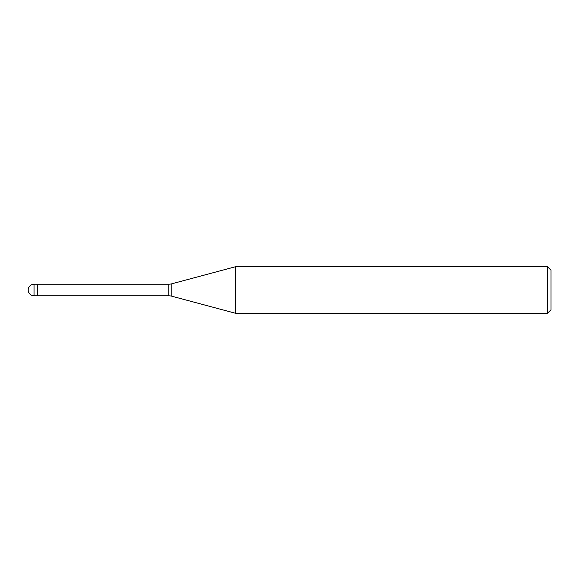 <?xml version="1.0" encoding="UTF-8"?>
<svg xmlns="http://www.w3.org/2000/svg" width="580" height="580" viewBox="0 0 580 580"><rect width="100%" height="100%" fill="white"/><g stroke="black" fill="none" stroke-linecap="round" stroke-linejoin="round"><path stroke-width="0.87" d="M168.794 295.807L37.519 295.807L37.519 284.193L168.794 284.193A11.614 11.614 0 0 0 171.796 283.794L235.357 266.764L547.513 266.764L551 270.251L551 309.749L547.513 313.236L235.357 313.236L171.796 296.206A11.614 11.614 0 0 0 168.794 295.807L168.794 284.193M235.357 313.236L235.357 266.764L235.357 313.236M547.513 313.236L547.513 266.764M37.519 295.031L37.519 284.193L34.031 284.193A5.807 5.807 0 0 0 28.224 290A5.807 5.807 0 0 0 34.031 295.807L34.031 284.193M171.796 296.206L171.796 283.794M34.031 295.807L37.519 295.807"/></g></svg>

